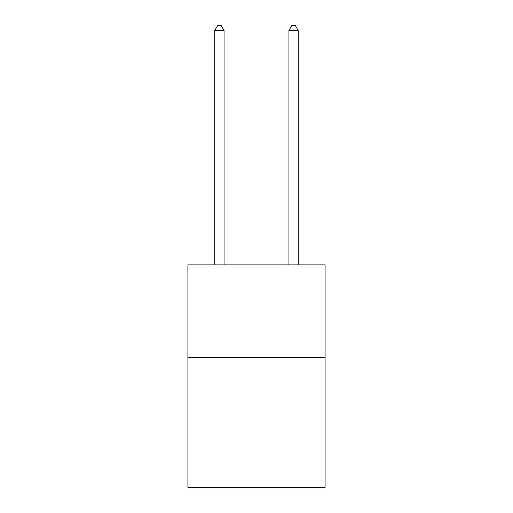 <?xml version="1.0" encoding="UTF-8"?>
<svg xmlns="http://www.w3.org/2000/svg" width="513" height="513" viewBox="0 0 513 513"><rect width="100%" height="100%" fill="white"/><g stroke="black" fill="none" stroke-linecap="round" stroke-linejoin="round"><path stroke-width="0.77" d="M325.095 357.574L325.095 487.35L187.905 487.35L187.905 264.881L325.095 264.881L325.095 357.574L187.905 357.574M224.059 264.881L224.059 30.472L214.787 30.472L214.787 264.881M214.787 30.472L217.57 25.65L221.276 25.65L224.059 30.472M298.213 264.881L298.213 30.472L288.941 30.472L288.941 264.881M288.941 30.472L291.724 25.65L295.43 25.65L298.213 30.472"/></g></svg>

